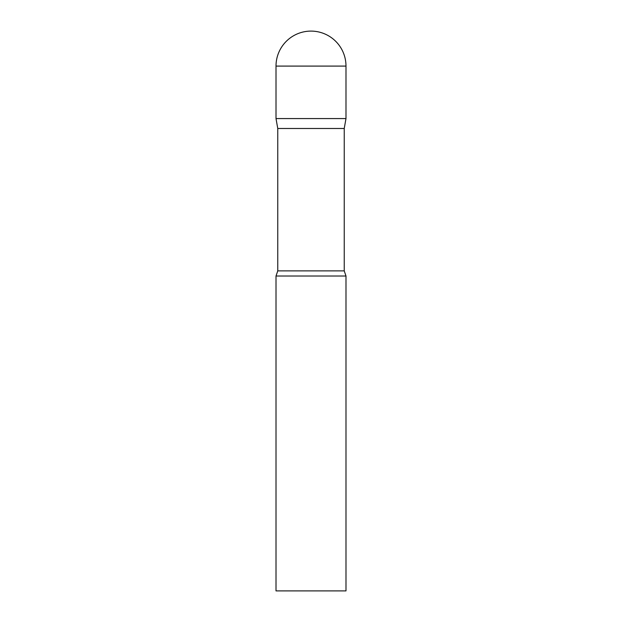 <?xml version="1.0" encoding="UTF-8"?>
<svg xmlns="http://www.w3.org/2000/svg" width="622" height="622" viewBox="0 0 622 622"><rect width="100%" height="100%" fill="white"/><g stroke="black" fill="none" stroke-linecap="round" stroke-linejoin="round"><path stroke-width="0.47" stroke-dasharray="3.11 2.33" d="M345.988 118.569L276.012 118.569L345.988 118.569M277.762 128.49L344.238 128.49M276.012 276.012L345.988 276.012M276.012 590.9L345.988 590.9M345.988 66.087L276.012 66.087M277.762 270.881L344.238 270.881"/><path stroke-width="0.93" d="M344.238 128.49L344.238 270.881L277.762 270.881L277.762 128.49L344.238 128.49L345.988 118.569L276.012 118.569L345.988 118.569L345.988 66.087A34.987 34.987 0 0 0 311 31.1A34.987 34.987 0 0 0 276.012 66.087L345.988 66.087M277.762 128.49L276.012 118.569L276.012 66.087M311 276.012L276.012 276.012L276.012 590.9L345.988 590.9L345.988 276.012L311 276.012M277.762 270.881L276.012 276.012M344.238 270.881L345.988 276.012"/></g></svg>
